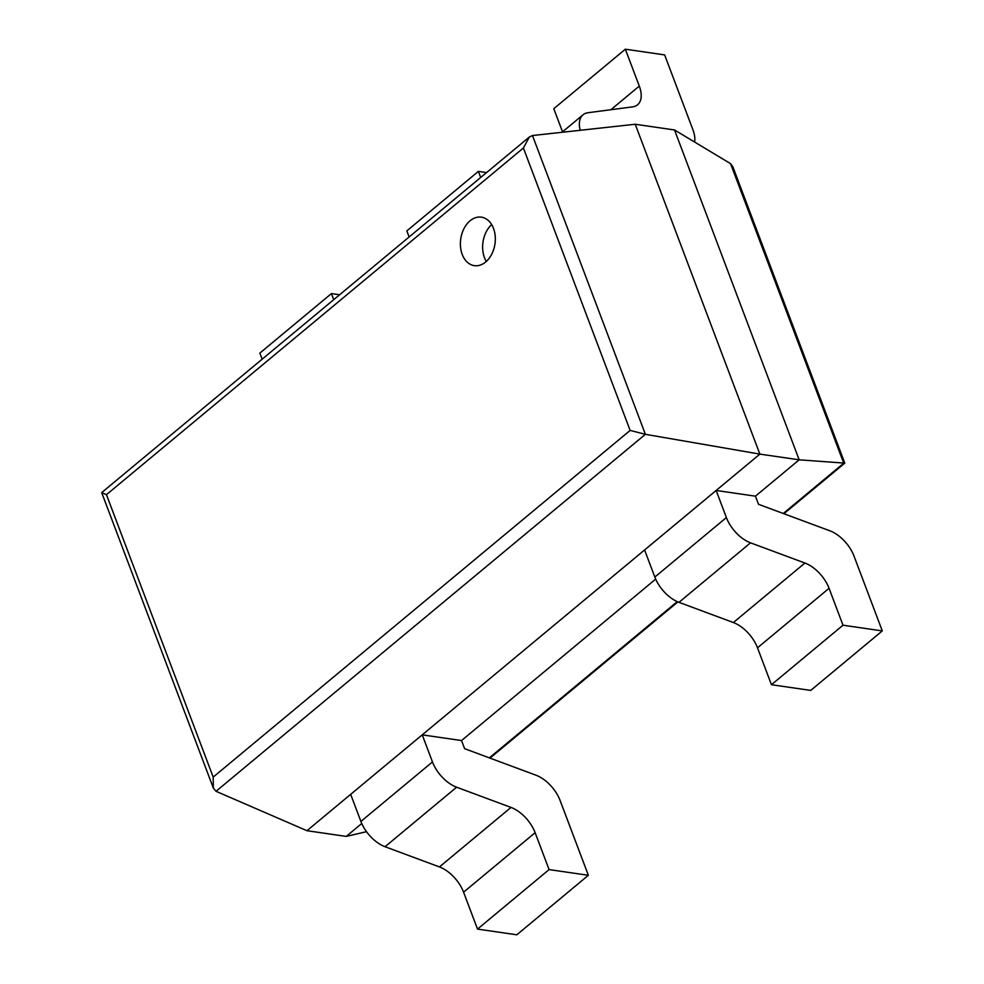 <?xml version="1.0" encoding="UTF-8"?>
<svg xmlns="http://www.w3.org/2000/svg" width="984" height="984" viewBox="0 0 984 984"><rect width="100%" height="100%" fill="white"/><g stroke="black" fill="none" stroke-linecap="round" stroke-linejoin="round"><path stroke-width="1.48" d="M532.479 135.534L635.234 124.255L674.52 129.962L730.546 163.639L732.822 166.677L844.776 463.132L799.168 459.823L759.869 454.116L645.381 434.313L630.129 430.426L213.184 777.102L213.331 788.036L216.025 791.296L645.381 434.313L532.479 135.534L529.331 137.034L523.402 147.994L630.129 430.426M635.234 124.255L759.869 454.116L306.947 830.705L346.233 836.412L366.515 831.689M674.52 129.962L799.168 459.823L755.441 496.17L758.516 504.3L829.881 530.807A28.019 15.621 50.3 0 1 854.014 556.083L882.291 630.916L843.005 625.209L829.057 588.309A28.019 15.621 50.3 0 0 804.924 563.033L750.534 542.836A28.019 15.621 -129.7 0 1 726.389 517.559L716.155 490.462L755.441 496.17M346.233 836.412L361.755 823.51M461.521 740.558L422.234 734.851L350.673 794.346L360.907 821.443A28.019 15.621 -129.7 0 0 385.052 846.72L439.43 866.929A28.019 15.621 50.3 0 1 463.575 892.193L477.523 929.093L516.809 934.8L588.37 875.293L560.093 800.459A28.019 15.621 50.3 0 0 535.96 775.195L464.596 748.676L461.521 740.558L655.676 579.121M306.947 830.705L216.025 791.296M529.331 137.034L101.746 492.553L106.456 494.669L523.402 147.994M485.653 262.015A24.502 17.294 -81.7 0 0 495.186 235.84A24.502 17.294 -81.7 0 0 481.385 217.157A24.502 17.294 -81.7 0 0 460.746 238.915A24.502 17.294 -81.7 0 0 474.337 265.655A24.502 17.294 -81.7 0 0 485.653 262.015M491.656 224.586A24.502 17.294 -81.7 0 0 486.305 261.449M562.528 131.844L553.783 108.707L625.344 49.2L639.293 86.1A28.019 15.621 -129.7 0 1 637.558 104.796A28.019 15.621 -129.7 0 1 632.552 106.887L588.014 112.717A28.019 15.621 50.3 0 0 583.008 114.82A28.019 15.621 50.3 0 0 580.24 130.294M625.344 49.2L664.643 54.907L692.921 129.74A28.019 15.621 -129.7 0 1 694.618 142.04M409.123 236.984L406.822 230.896L478.384 171.388L480.684 177.477M486.576 172.581L478.384 171.388M262.162 359.172L259.862 353.084L331.423 293.589L333.724 299.665M339.615 294.769L331.423 293.589M716.155 490.462L644.594 549.97L654.827 577.067A28.019 15.621 -129.7 0 0 678.972 602.331L733.363 622.54A28.019 15.621 50.3 0 1 757.495 647.816L771.444 684.716L843.005 625.209M882.291 630.916L810.73 690.411L771.444 684.716M463.575 892.193L535.136 832.698L549.084 869.585L477.523 929.093M422.234 734.851L432.468 761.936A28.019 15.621 -129.7 0 0 456.613 787.212L511.003 807.421A28.019 15.621 50.3 0 1 535.136 832.698M588.37 875.293L549.084 869.585M730.546 163.639L843.743 463.206L783.264 513.488M489.343 757.877L677.25 601.63M106.456 494.669L213.184 777.102M610.867 109.728L639.293 86.1M757.495 647.816L829.057 588.309M733.363 622.54L804.924 563.033M678.972 602.331L750.534 542.836M654.827 577.067L726.389 517.559M439.43 866.929L511.003 807.421M385.052 846.72L456.613 787.212M360.907 821.443L432.468 761.936M489.995 758.111L677.878 601.9M783.916 513.734L844.776 463.132M101.709 492.664L213.331 788.036M561.987 132.299L583.008 114.82"/></g></svg>
